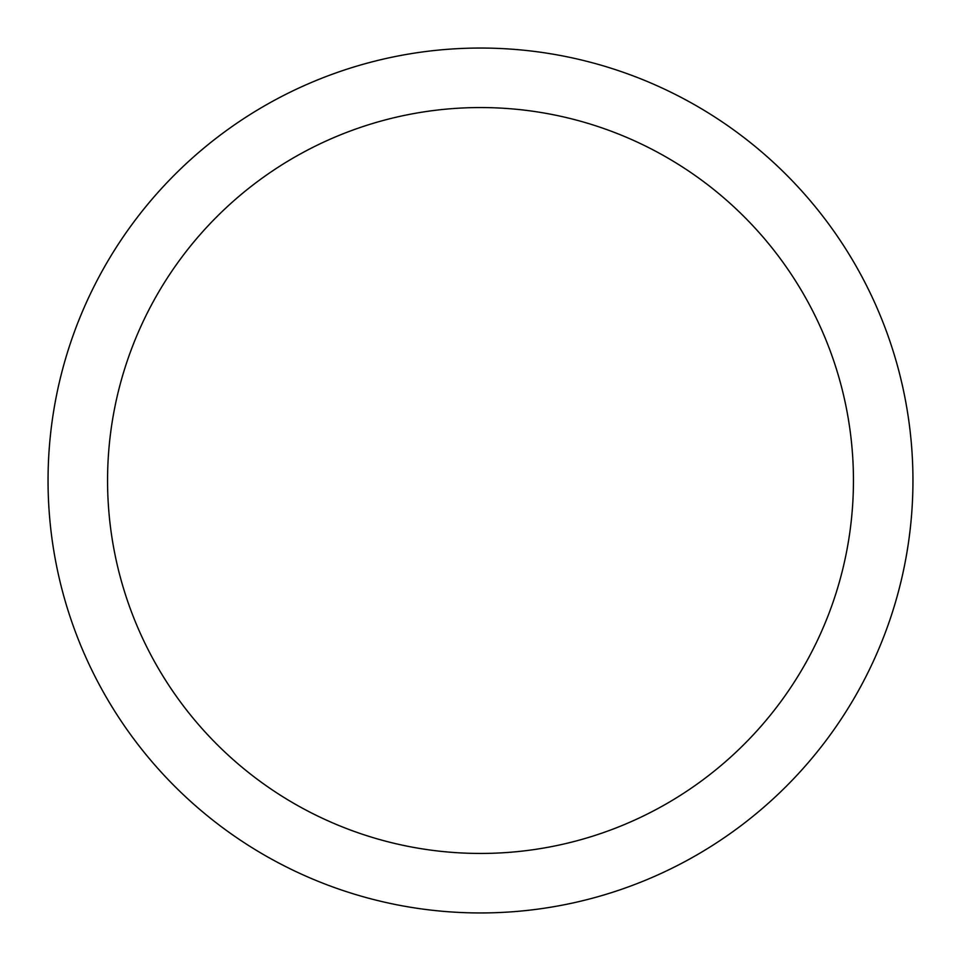 <?xml version="1.0" encoding="UTF-8"?>
<svg xmlns="http://www.w3.org/2000/svg" width="961" height="961" viewBox="0 0 961 961"><rect width="100%" height="100%" fill="white"/><g stroke="black" fill="none" stroke-linecap="round" stroke-linejoin="round"><path stroke-width="1.44" d="M107.56 480.5A372.94 372.94 0 0 0 666.97 803.48A372.94 372.94 0 0 0 666.97 157.52A372.94 372.94 0 0 0 107.56 480.5M48.05 480.5A432.45 432.45 0 0 0 696.725 855.014A432.45 432.45 0 0 0 696.725 105.986A432.45 432.45 0 0 0 48.05 480.5"/></g></svg>
